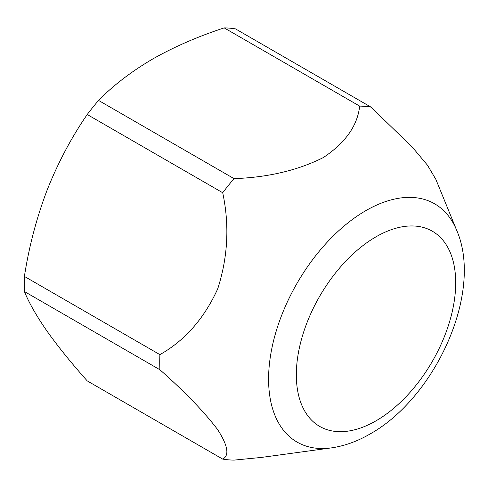 <?xml version="1.0" encoding="UTF-8"?>
<svg xmlns="http://www.w3.org/2000/svg" width="488" height="488" viewBox="0 0 488 488"><rect width="100%" height="100%" fill="white"/><g stroke="black" fill="none" stroke-linecap="round" stroke-linejoin="round"><path stroke-width="0.73" d="M456.731 230.409C483.565 292.099 435.546 397.452 370.069 433.978C357.338 441.384 344.369 446.032 331.151 447.923A137.567 79.428 -60 0 1 270.2 357.808A137.567 79.428 -60 0 1 365.86 210.627A137.567 79.428 -60 0 1 456.731 230.409L435.863 179.364L427.464 165.182L412.36 147.217L370.996 107.116L235.509 28.896A193.913 111.959 120 0 0 224.181 27.883L359.668 106.109C357.503 125.721 345.358 142.892 323.239 157.612C297.698 170.397 267.961 177.412 234.033 178.639A193.913 111.959 120 0 0 222.705 192.736C229.573 225.041 227.926 257.042 217.752 288.75C204.155 318.585 184.867 340.545 159.893 354.636A193.913 111.959 120 0 0 159.893 369.739C184.726 391.675 203.972 411.616 217.618 429.562C227.914 445.605 229.61 455.45 222.705 459.104A193.913 111.959 120 0 0 234.033 460.117L261.83 457.384M234.033 178.639L98.546 100.418C113.308 85.376 131.315 71.596 152.567 59.072C173.954 46.927 197.823 36.533 224.181 27.883M98.546 100.418A193.913 111.959 120 0 0 87.218 114.509L222.705 192.736M159.893 354.636L24.4 276.409C29.018 246.666 36.557 217.99 47.013 190.381C57.901 162.949 71.303 137.659 87.218 114.509M222.705 459.104L87.218 380.884C71.291 362.999 57.889 346.413 47.013 331.12C36.527 316.029 28.987 302.828 24.4 291.513L159.893 369.739M24.4 276.409A193.913 111.959 120 0 0 24.4 291.513M370.996 107.116A193.913 111.959 120 0 0 359.668 106.109M376.016 236.808A112.691 65.063 120 0 0 296.332 374.821A112.691 65.063 120 0 0 376.016 420.827A112.691 65.063 120 0 0 455.7 282.814A112.691 65.063 120 0 0 376.016 236.808M331.151 447.923L261.824 457.372"/></g></svg>

